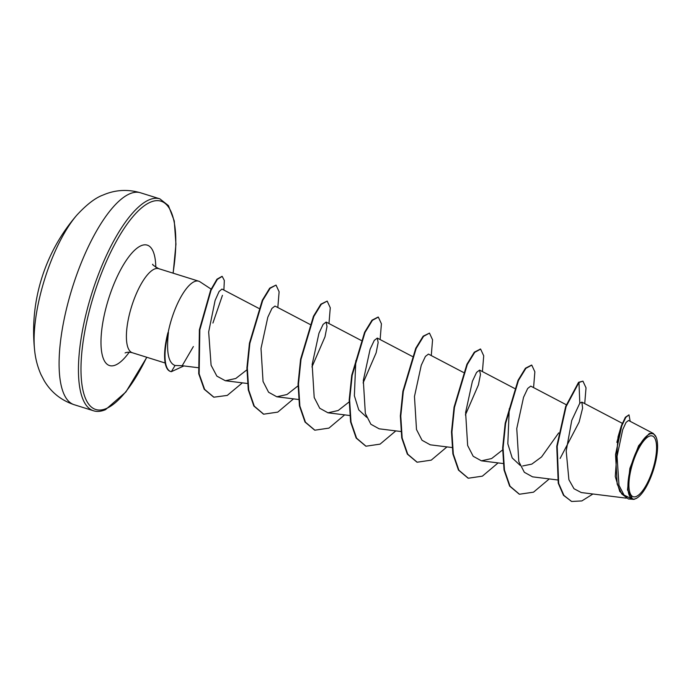 <?xml version="1.0" encoding="UTF-8"?>
<svg xmlns="http://www.w3.org/2000/svg" width="692" height="692" viewBox="0 0 692 692"><rect width="100%" height="100%" fill="white"/><g stroke="black" fill="none" stroke-linecap="round" stroke-linejoin="round"><path stroke-width="1.04" d="M76.829 215.143A88.827 29.349 107.4 0 0 76.803 215.177L76.803 215.177A88.827 29.349 107.4 0 0 34.6 350.005L34.6 350.005A88.827 29.349 107.4 0 0 34.6 350.022C35.404 358.551 37.532 366.743 40.984 374.571L44.184 380.678C51.104 392.295 61.095 400.305 74.156 404.708A111.031 36.685 107.4 0 1 68.067 302.568A111.031 36.685 107.4 0 1 129.629 193.846A111.031 36.685 107.4 0 1 140.493 192.783C127.613 189.046 115.131 189.798 103.056 195.049C95.418 197.791 86.664 204.503 76.803 215.177A177.654 177.654 0 0 0 34.6 350.005M649.139 436.271A31.841 10.518 -72.6 0 1 655.013 461.036A31.841 10.518 -72.6 0 1 636.355 496.432A31.841 10.518 -72.6 0 1 630.49 471.659A31.841 10.518 -72.6 0 1 649.139 436.271M649.606 434.109A34.124 11.271 -72.6 0 1 656.068 437.024A34.124 11.271 -72.6 0 1 653.508 469.721A34.124 11.271 -72.6 0 1 636.969 498.032A34.124 11.271 -72.6 0 1 635.896 498.595A34.124 11.271 -72.6 0 1 629.608 472.039A34.124 11.271 -72.6 0 1 649.606 434.109M637.029 497.972L634.106 499.356L628.457 498.975L621.753 493.984L617.186 484.071L615.534 454.566L621.779 425.883L625.819 417.354L629.002 414.837L630.17 421.324M634.106 499.356L632.73 499.33L627.506 489.919L629.876 468.397L638.63 445.726L649.269 433.529L653.291 433.452L656.068 437.024M197.834 367.668L182.195 365.722L193.371 346.545M211.112 289.109L199.953 281.782A44.054 14.558 107.4 0 0 198.708 281.186A44.054 14.558 107.4 0 0 194.391 281.609A44.054 14.558 107.4 0 0 168.13 332.774L168.433 332.506C166.21 352.09 168.415 363.084 175.05 365.48L182.195 365.722M616.849 442.352L622.065 423.937M558.712 432.889L541.568 456.936L531.802 464.116L522.668 465.967M520.15 465.353L512.192 457.922L507.824 443.78L509.251 408.712M366.708 417.319L358.75 409.889L354.373 395.772L355.809 360.67M258.834 308.39L221.968 289.066L219.105 291.479L215.108 300.432L208.664 331.961L211.095 365.255L216.864 376.119L225.35 380.738L235.782 378.489L246.862 369.874M274.992 306.063L271.965 308.381L267.813 317.221L261.014 348.465L263.047 381.465L268.582 392.234L276.809 396.784L287.024 394.509L298.01 385.885M311.945 366.968L324.989 336.84L327.005 326.512L326.14 322.074L323.112 324.392L318.96 333.224L312.161 364.459L314.194 397.476L319.73 408.245L327.965 412.795L338.172 410.52L349.157 401.896M363.092 382.979L376.137 352.851L378.152 342.523L377.296 338.085L374.268 340.403L370.116 349.226L363.317 380.479L365.35 413.479L370.886 424.257L379.112 428.806L400.85 431.514M463.432 372.434L428.443 354.088L425.416 356.415L421.264 365.246L414.465 396.516L416.498 429.516L422.034 440.268L430.26 444.818L452.006 447.525M465.396 414.992L478.432 384.873L480.456 374.545L479.591 370.099L476.563 372.426L472.402 381.266L465.612 412.536L467.654 445.527L473.19 456.279L481.416 460.829L491.623 458.545L502.608 449.93M566.29 404.751L530.738 386.11L527.711 388.446L523.55 397.286L516.76 428.547L518.801 461.547L524.337 472.29L532.563 476.84L557.501 479.945M560.122 458.45L579.117 422.103L582.603 408.159L581.894 402.121L579.801 403.185L571.748 420.433L566.194 450.985L568.902 479.72L573.997 488.734L581.28 492.548L626.312 498.153M653.291 433.452L628.535 420.468L626.07 422.388L622.688 429.723L617.065 456.288L618.985 485.317L624.028 495.039L632.73 499.339M571.358 501.328L563.937 495.446L558.678 483.379L557.19 446.418L566.108 406.576L578.979 382.451L578.555 382.321L565.684 406.438L556.757 446.288L558.254 483.241L563.504 495.316L571.566 501.397M629.002 414.837L625.369 417.267L621.295 425.9L618.034 436.886L615.274 476.52L619.79 491.51L628.241 498.906M571.782 501.466L581.851 500.93L592.932 494.002M584.723 403.609L586.02 387.831L582.932 381.145L578.979 382.451L579.801 403.185M168.13 332.774L167.922 332.714A42.471 14.03 107.4 0 0 170.344 371.405L170.777 371.543A42.471 14.03 107.4 0 0 171.348 371.682L175.05 365.48M578.555 382.321L582.932 381.145M519.234 494.166L509.615 486.095L504.036 469.946L502.651 447.949L505.186 423.305L518.048 380.315L525.444 368.222L531.56 365.073M468.077 478.155L458.459 470.076L452.879 453.917L451.504 431.912L454.038 407.259L466.91 364.286L474.305 352.193L480.421 349.062M416.947 462.144L407.32 454.082L401.741 437.924L400.348 415.927L402.882 391.283L415.745 348.292L423.149 336.191L429.481 333.112L432.569 339.798L431.272 355.576M365.774 446.132L356.155 438.053L350.584 421.895L349.2 399.889L351.735 375.237L364.606 332.264L372.002 320.18L378.117 317.04M314.644 430.121L305.025 422.059L299.437 405.91L298.053 383.904L300.587 359.252L313.45 316.261L320.854 304.169L327.186 301.089L330.266 307.776L328.977 323.553M263.479 414.11L253.86 406.031L248.281 389.873L246.906 367.876L249.44 343.223L262.303 300.25L269.707 288.157L276.03 285.078L279.118 291.764L277.821 307.542M213.655 397.122L204.201 389.25L198.716 373.715L199.391 329.721L210.627 290.173L216.933 279.222L221.994 276.342M222.443 295.32L212.92 323.034M549.275 478.916L533.532 492.168L519.45 494.235L510.039 486.234L504.459 470.076L503.075 448.079L505.61 423.435L518.472 380.453L525.877 368.352L531.776 365.134L534.864 371.812L533.575 387.598M498.119 462.905L482.376 476.157L468.294 478.224L458.882 470.214L453.312 454.047L451.928 432.042L454.462 407.398L467.334 364.416L474.738 352.332L480.637 349.123L483.717 355.809L482.419 371.587M446.971 446.894L431.237 460.145L417.155 462.213L407.744 454.212L402.164 438.062L400.78 416.065L403.306 391.413L416.177 348.431L423.573 336.329L429.481 333.112M395.824 430.882L380.072 444.134L365.99 446.202L356.588 438.183L351.008 422.025L349.624 400.019L352.167 375.375L365.03 332.402L372.434 320.31L378.334 317.1L381.413 323.787L380.124 339.564M344.668 414.871L328.942 428.114L314.86 430.19L305.449 422.198L299.87 406.04L298.477 384.034L301.011 359.39L313.883 316.4L321.278 304.298L327.186 301.089M293.52 398.86L277.777 412.112L263.695 414.179L254.284 406.161L248.713 390.003L247.329 368.006L249.864 343.362L262.726 300.389L270.131 288.296L276.03 285.078M242.373 382.849L227.261 395.417L213.871 397.191L204.633 389.388L199.149 373.844L199.824 329.859L211.051 290.303L217.366 279.352L222.21 276.393L224.329 280.476L223.888 290.069M183.916 365.93L171.348 371.682M168.433 332.506A42.471 14.03 107.4 0 0 170.777 371.543M146.834 357.28L125.858 392.018L105.521 409.664C100.963 411.558 96.958 411.922 93.515 410.771A111.031 36.685 -72.6 0 1 87.417 308.623A111.031 36.685 -72.6 0 1 148.979 199.901A111.031 36.685 -72.6 0 1 159.852 198.846L140.493 192.783M146.713 357.245A109.128 36.053 -72.6 0 1 106.481 408.453A109.128 36.053 -72.6 0 1 86.37 323.545A109.128 36.053 -72.6 0 1 150.311 202.237A109.128 36.053 -72.6 0 1 173.035 273.15M165.18 363.023L132.38 352.756A44.054 14.558 -72.6 0 1 129.958 312.222A44.054 14.558 -72.6 0 1 154.385 269.084A44.054 14.558 -72.6 0 1 158.702 268.66C153.892 265.875 151.92 264.405 152.785 264.257M129.214 352.211A63.093 20.847 -72.6 0 1 115.728 364.952A63.093 20.847 -72.6 0 1 104.094 315.863A63.093 20.847 -72.6 0 1 141.064 245.729A63.093 20.847 -72.6 0 1 155.786 267.302M636.969 498.032L636.476 498.327M173.156 273.193L175.95 244.164L174.254 220.912L168.433 205.611L159.852 198.846M132.38 352.756C129.352 352.029 126.999 352.064 125.304 352.851L125.07 352.963M198.708 281.186L158.702 268.66M622.722 423.53L581.894 402.121M503.153 463.536L481.416 460.829M514.58 388.446L479.591 370.099M412.285 356.423L377.296 338.077M349.702 415.503L327.965 412.795M361.129 340.412L326.148 322.065M298.555 399.492L276.817 396.784M309.981 324.401L274.992 306.054M247.399 383.48L225.35 380.738M93.515 410.771L74.156 404.708M480.637 349.123L480.205 348.993M263.695 414.179L263.263 414.041"/></g></svg>
